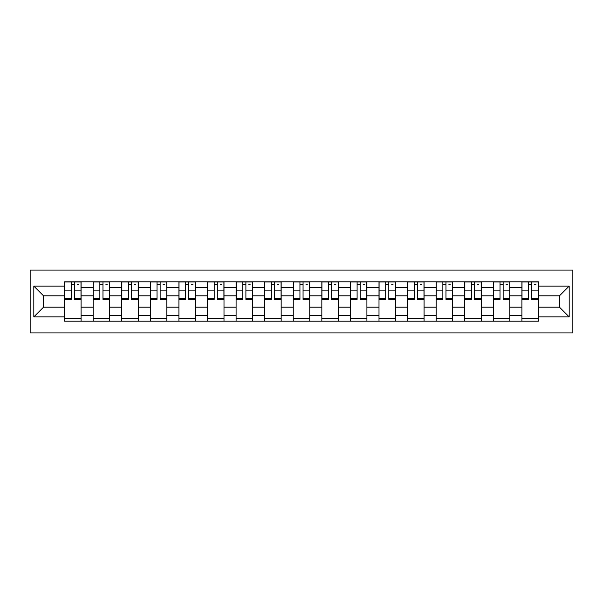 <?xml version="1.0" encoding="UTF-8"?>
<svg xmlns="http://www.w3.org/2000/svg" width="603" height="603" viewBox="0 0 603 603"><rect width="100%" height="100%" fill="white"/><g stroke="black" fill="none" stroke-linecap="round" stroke-linejoin="round"><path stroke-width="0.9" d="M30.15 332.924L572.85 332.924L572.85 270.076L30.15 270.076L30.15 332.924M93.179 321.195L93.179 287.39L81.088 287.39L81.088 321.195M81.088 287.39L81.088 281.805M93.179 287.39L93.179 281.805M109.671 281.805L109.671 321.195M121.761 321.195L121.761 281.805M138.253 281.805L138.253 321.195M150.343 321.195L150.343 281.805M166.835 281.805L166.835 321.195M178.925 321.195L178.925 281.805M195.417 281.805L195.417 321.195M207.507 321.195L207.507 281.805M223.999 281.805L223.999 321.195M236.09 321.195L236.09 281.805M252.582 281.805L252.582 321.195M264.672 321.195L264.672 281.805M281.164 281.805L281.164 321.195M293.254 321.195L293.254 281.805M309.746 281.805L309.746 321.195M321.836 321.195L321.836 281.805M338.328 281.805L338.328 321.195M350.418 321.195L350.418 281.805M366.91 281.805L366.91 321.195M379.001 321.195L379.001 281.805M395.493 281.805L395.493 321.195M407.583 321.195L407.583 281.805M424.075 281.805L424.075 321.195M436.165 321.195L436.165 281.805M452.657 281.805L452.657 321.195M464.747 321.195L464.747 281.805M481.239 281.805L481.239 321.195M493.329 321.195L493.329 281.805M509.821 281.805L509.821 321.195M521.912 321.195L521.912 281.805M521.912 307.183L509.821 307.183M493.329 307.183L481.239 307.183M464.747 307.183L452.657 307.183M436.165 307.183L424.075 307.183M407.583 307.183L395.493 307.183M379.001 307.183L366.91 307.183M350.418 307.183L338.328 307.183M321.836 307.183L309.746 307.183M293.254 307.183L281.164 307.183M264.672 307.183L252.582 307.183M236.09 307.183L223.999 307.183M207.507 307.183L195.417 307.183M178.925 307.183L166.835 307.183M150.343 307.183L138.253 307.183M121.761 307.183L109.671 307.183M93.179 307.183L81.088 307.183M521.912 295.817L509.821 295.817M493.329 295.817L481.239 295.817M464.747 295.817L452.657 295.817M436.165 295.817L424.075 295.817M407.583 295.817L395.493 295.817M379.001 295.817L366.91 295.817M350.418 295.817L338.328 295.817M321.836 295.817L309.746 295.817M293.254 295.817L281.164 295.817M264.672 295.817L252.582 295.817M236.09 295.817L223.999 295.817M207.507 295.817L195.417 295.817M178.925 295.817L166.835 295.817M150.343 295.817L138.253 295.817M121.761 295.817L109.671 295.817M93.179 295.817L81.088 295.817M43.522 307.183L64.596 307.183L64.596 295.817L43.522 295.817L43.522 307.183L33.813 316.892L33.813 286.108L64.596 286.108L64.596 295.817M538.404 295.817L538.404 307.183L559.478 307.183L559.478 295.817L538.404 295.817L538.404 281.805L64.596 281.805L64.596 286.108M538.404 286.108L569.187 286.108L569.187 316.892L538.404 316.892L538.404 307.183M64.596 307.183L64.596 321.195L538.404 321.195L538.404 316.892M64.596 316.892L33.813 316.892M81.088 318.444L64.596 318.444M71.282 284.556L74.395 284.556M109.671 318.444L93.179 318.444M99.864 284.556L102.977 284.556M138.253 318.444L121.761 318.444M128.447 284.556L131.56 284.556M166.835 318.444L150.343 318.444M157.029 284.556L160.142 284.556M195.417 318.444L178.925 318.444M185.611 284.556L188.724 284.556M223.999 318.444L207.507 318.444M214.193 284.556L217.314 284.556M252.582 318.444L236.09 318.444M242.775 284.556L245.896 284.556M281.164 318.444L264.672 318.444M271.358 284.556L274.478 284.556M309.746 318.444L293.254 318.444M299.94 284.556L303.06 284.556M338.328 318.444L321.836 318.444M328.522 284.556L331.642 284.556M366.91 318.444L350.418 318.444M357.104 284.556L360.225 284.556M395.493 318.444L379.001 318.444M385.686 284.556L388.807 284.556M424.075 318.444L407.583 318.444M414.276 284.556L417.389 284.556M452.657 318.444L436.165 318.444M442.858 284.556L445.971 284.556M481.239 318.444L464.747 318.444M471.44 284.556L474.553 284.556M509.821 318.444L493.329 318.444M500.023 284.556L503.136 284.556M538.404 318.444L521.912 318.444M528.605 284.556L531.718 284.556M33.813 286.108L43.522 295.817M559.478 307.183L569.187 316.892M559.478 295.817L569.187 286.108M74.395 299.389L74.395 281.985L80.99 281.985L80.99 299.389L74.395 299.389M71.282 284.367L74.395 284.367M77.327 284.367L78.609 284.367M74.945 281.985L64.687 281.985L64.687 299.389L71.282 299.389L71.282 281.985L70.732 281.985M102.977 299.389L102.977 281.985L109.573 281.985L109.573 299.389L102.977 299.389M99.864 284.367L102.977 284.367M105.909 284.367L107.191 284.367M103.528 281.985L93.269 281.985L93.269 299.389L99.864 299.389L99.864 281.985L99.314 281.985M131.56 299.389L131.56 281.985L138.162 281.985L138.162 299.389L131.56 299.389M128.447 284.367L131.56 284.367M134.492 284.367L135.781 284.367M132.11 281.985L121.851 281.985L121.851 299.389L128.447 299.389L128.447 281.985L127.896 281.985M160.142 299.389L160.142 281.985L166.745 281.985L166.745 299.389L160.142 299.389M157.029 284.367L160.142 284.367M163.074 284.367L164.363 284.367M160.692 281.985L150.433 281.985L150.433 299.389L157.029 299.389L157.029 281.985L156.478 281.985M188.724 299.389L188.724 281.985L195.327 281.985L195.327 299.389L188.724 299.389M185.611 284.367L188.724 284.367M191.656 284.367L192.945 284.367M189.274 281.985L179.016 281.985L179.016 299.389L185.611 299.389L185.611 281.985L185.061 281.985M217.314 299.389L217.314 281.985L223.909 281.985L223.909 299.389L217.314 299.389M214.193 284.367L217.314 284.367M220.238 284.367L221.527 284.367M217.856 281.985L207.598 281.985L207.598 299.389L214.193 299.389L214.193 281.985L213.643 281.985M245.896 299.389L245.896 281.985L252.491 281.985L252.491 299.389L245.896 299.389M242.775 284.367L245.896 284.367M248.82 284.367L250.109 284.367M246.439 281.985L236.18 281.985L236.18 299.389L242.775 299.389L242.775 281.985L242.225 281.985M274.478 299.389L274.478 281.985L281.073 281.985L281.073 299.389L274.478 299.389M271.358 284.367L274.478 284.367M277.41 284.367L278.692 284.367M275.028 281.985L264.762 281.985L264.762 299.389L271.358 299.389L271.358 281.985L270.807 281.985M303.06 299.389L303.06 281.985L309.656 281.985L309.656 299.389L303.06 299.389M299.94 284.367L303.06 284.367M305.992 284.367L307.274 284.367M303.611 281.985L293.344 281.985L293.344 299.389L299.94 299.389L299.94 281.985L299.389 281.985M331.642 299.389L331.642 281.985L338.238 281.985L338.238 299.389L331.642 299.389M328.522 284.367L331.642 284.367M334.575 284.367L335.856 284.367M332.193 281.985L321.927 281.985L321.927 299.389L328.522 299.389L328.522 281.985L327.972 281.985M360.225 299.389L360.225 281.985L366.82 281.985L366.82 299.389L360.225 299.389M357.104 284.367L360.225 284.367M363.157 284.367L364.438 284.367M360.775 281.985L350.509 281.985L350.509 299.389L357.104 299.389L357.104 281.985L356.561 281.985M388.807 299.389L388.807 281.985L395.402 281.985L395.402 299.389L388.807 299.389M385.686 284.367L388.807 284.367M391.739 284.367L393.02 284.367M389.357 281.985L379.091 281.985L379.091 299.389L385.686 299.389L385.686 281.985L385.144 281.985M417.389 299.389L417.389 281.985L423.984 281.985L423.984 299.389L417.389 299.389M414.276 284.367L417.389 284.367M420.321 284.367L421.603 284.367M417.939 281.985L407.673 281.985L407.673 299.389L414.276 299.389L414.276 281.985L413.726 281.985M445.971 299.389L445.971 281.985L452.567 281.985L452.567 299.389L445.971 299.389M442.858 284.367L445.971 284.367M448.903 284.367L450.185 284.367M446.522 281.985L436.255 281.985L436.255 299.389L442.858 299.389L442.858 281.985L442.308 281.985M474.553 299.389L474.553 281.985L481.149 281.985L481.149 299.389L474.553 299.389M471.44 284.367L474.553 284.367M477.486 284.367L478.767 284.367M475.104 281.985L464.838 281.985L464.838 299.389L471.44 299.389L471.44 281.985L470.89 281.985M503.136 299.389L503.136 281.985L509.731 281.985L509.731 299.389L503.136 299.389M500.023 284.367L503.136 284.367M506.068 284.367L507.349 284.367M503.686 281.985L493.427 281.985L493.427 299.389L500.023 299.389L500.023 281.985L499.472 281.985M531.718 299.389L531.718 281.985L538.313 281.985L538.313 299.389L531.718 299.389M528.605 284.367L531.718 284.367M534.65 284.367L535.931 284.367M532.268 281.985L522.01 281.985L522.01 299.389L528.605 299.389L528.605 281.985L528.055 281.985M493.329 287.39L481.239 287.39M464.747 287.39L452.657 287.39M436.165 287.39L424.075 287.39M407.583 287.39L395.493 287.39M379.001 287.39L366.91 287.39M350.418 287.39L338.328 287.39M321.836 287.39L309.746 287.39M293.254 287.39L281.164 287.39M264.672 287.39L252.582 287.39M236.09 287.39L223.999 287.39M207.507 287.39L195.417 287.39M178.925 287.39L166.835 287.39M150.343 287.39L138.253 287.39M121.761 287.39L109.671 287.39M521.912 287.39L509.821 287.39M493.329 315.61L481.239 315.61M464.747 315.61L452.657 315.61M436.165 315.61L424.075 315.61M407.583 315.61L395.493 315.61M379.001 315.61L366.91 315.61M350.418 315.61L338.328 315.61M321.836 315.61L309.746 315.61M293.254 315.61L281.164 315.61M264.672 315.61L252.582 315.61M236.09 315.61L223.999 315.61M207.507 315.61L195.417 315.61M178.925 315.61L166.835 315.61M150.343 315.61L138.253 315.61M121.761 315.61L109.671 315.61M93.179 315.61L81.088 315.61M521.912 315.61L509.821 315.61M74.395 298.764L80.99 298.764M74.395 290.887L80.99 290.887M64.687 298.764L71.282 298.764M64.687 290.887L71.282 290.887M102.977 298.764L109.573 298.764M102.977 290.887L109.573 290.887M93.269 298.764L99.864 298.764M93.269 290.887L99.864 290.887M131.56 298.764L138.162 298.764M131.56 290.887L138.162 290.887M121.851 298.764L128.447 298.764M121.851 290.887L128.447 290.887M160.142 298.764L166.745 298.764M160.142 290.887L166.745 290.887M150.433 298.764L157.029 298.764M150.433 290.887L157.029 290.887M188.724 298.764L195.327 298.764M188.724 290.887L195.327 290.887M179.016 298.764L185.611 298.764M179.016 290.887L185.611 290.887M217.314 298.764L223.909 298.764M217.314 290.887L223.909 290.887M207.598 298.764L214.193 298.764M207.598 290.887L214.193 290.887M245.896 298.764L252.491 298.764M245.896 290.887L252.491 290.887M236.18 298.764L242.775 298.764M236.18 290.887L242.775 290.887M274.478 298.764L281.073 298.764M274.478 290.887L281.073 290.887M264.762 298.764L271.358 298.764M264.762 290.887L271.358 290.887M303.06 298.764L309.656 298.764M303.06 290.887L309.656 290.887M293.344 298.764L299.94 298.764M293.344 290.887L299.94 290.887M331.642 298.764L338.238 298.764M331.642 290.887L338.238 290.887M321.927 298.764L328.522 298.764M321.927 290.887L328.522 290.887M360.225 298.764L366.82 298.764M360.225 290.887L366.82 290.887M350.509 298.764L357.104 298.764M350.509 290.887L357.104 290.887M388.807 298.764L395.402 298.764M388.807 290.887L395.402 290.887M379.091 298.764L385.686 298.764M379.091 290.887L385.686 290.887M417.389 298.764L423.984 298.764M417.389 290.887L423.984 290.887M407.673 298.764L414.276 298.764M407.673 290.887L414.276 290.887M445.971 298.764L452.567 298.764M445.971 290.887L452.567 290.887M436.255 298.764L442.858 298.764M436.255 290.887L442.858 290.887M474.553 298.764L481.149 298.764M474.553 290.887L481.149 290.887M464.838 298.764L471.44 298.764M464.838 290.887L471.44 290.887M503.136 298.764L509.731 298.764M503.136 290.887L509.731 290.887M493.427 298.764L500.023 298.764M493.427 290.887L500.023 290.887M531.718 298.764L538.313 298.764M531.718 290.887L538.313 290.887M522.01 298.764L528.605 298.764M522.01 290.887L528.605 290.887"/></g></svg>
